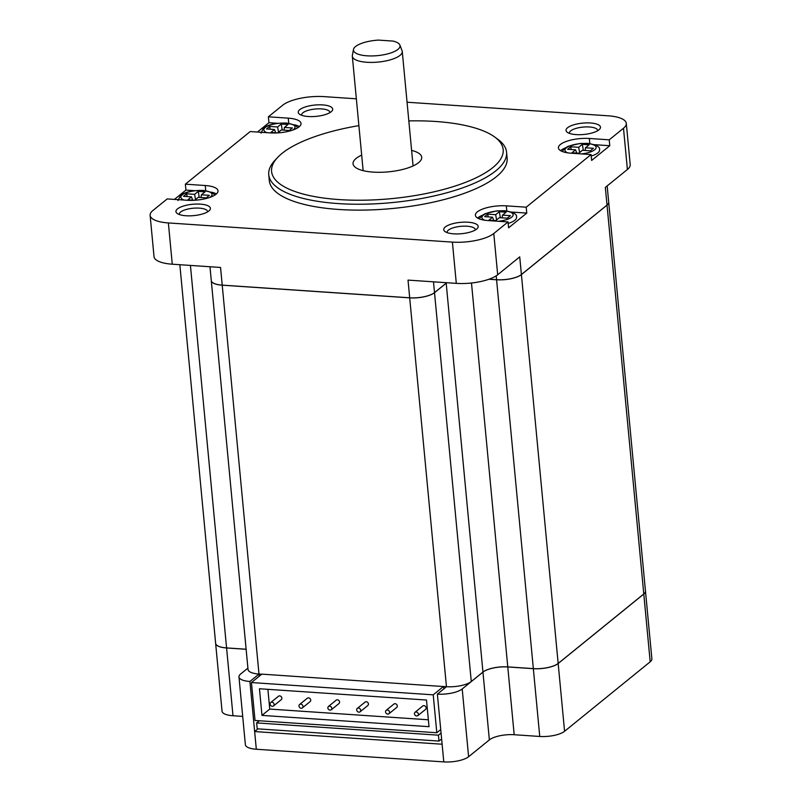 <?xml version="1.0" encoding="UTF-8"?>
<svg xmlns="http://www.w3.org/2000/svg" width="802" height="802" viewBox="0 0 802 802"><rect width="100%" height="100%" fill="white"/><g stroke="black" fill="none" stroke-linecap="round" stroke-linejoin="round"><path stroke-width="1.2" d="M418.393 714.121A2.195 1.855 -129.1 0 0 414.423 713.86A2.195 1.855 -129.1 0 0 418.393 714.121M417.792 715.695L425.571 709.379A2.195 1.855 -129.1 0 0 422.804 705.971L415.025 712.286M389.541 712.176A2.195 1.855 -129.1 0 0 385.562 711.905A2.195 1.855 -129.1 0 0 389.541 712.176M388.93 713.75L396.719 707.434A2.195 1.855 -129.1 0 0 393.952 704.026L386.163 710.341M360.679 710.231A2.195 1.855 -129.1 0 0 356.7 709.96A2.195 1.855 -129.1 0 0 360.679 710.231M360.078 711.795L367.857 705.479A2.195 1.855 -129.1 0 0 365.09 702.071L357.311 708.387M274.104 704.387A2.195 1.855 -129.1 0 0 270.124 704.116A2.195 1.855 -129.1 0 0 274.104 704.387M273.502 705.95L281.281 699.635A2.195 1.855 -129.1 0 0 278.515 696.226L270.735 702.542M302.966 706.331A2.195 1.855 -129.1 0 0 298.986 706.061A2.195 1.855 -129.1 0 0 302.966 706.331M302.354 707.905L310.143 701.59A2.195 1.855 -129.1 0 0 307.377 698.181L299.587 704.497M331.817 708.276A2.195 1.855 -129.1 0 0 327.848 708.016A2.195 1.855 -129.1 0 0 331.817 708.276M331.216 709.85L338.995 703.534A2.195 1.855 -129.1 0 0 336.228 700.126L328.449 706.442M367.055 55.819A23.398 7.709 -5.4 0 0 390.534 53.042A23.398 7.709 -5.4 0 0 399.867 45.052A23.398 7.709 -5.4 0 0 393.18 41.092L378.464 40.1A23.398 7.709 -5.4 0 0 353.481 49.443A23.398 7.709 -5.4 0 0 367.055 55.819M399.867 45.052L402.083 50.737A25.083 8.261 174.6 0 1 402.263 51.498A25.083 8.261 174.6 0 1 366.915 62.275A25.083 8.261 174.6 0 1 352.329 56.22A25.083 8.261 174.6 0 1 352.369 55.438L353.481 49.443M358.885 125.633A116.31 38.326 -5.4 0 0 277.612 157.473A116.31 38.326 -5.4 0 0 339.256 199.588A116.31 38.326 -5.4 0 0 467.606 181.533A116.31 38.326 -5.4 0 0 494.633 136.952A116.31 38.326 -5.4 0 0 435.506 121.473A116.31 38.326 -5.4 0 0 408.83 120.912M494.633 136.952L497.801 139.267A119.438 39.358 174.6 0 1 506.573 152.24A119.438 39.358 174.6 0 1 338.233 203.578A119.438 39.358 174.6 0 1 268.75 174.716A119.438 39.358 174.6 0 1 274.936 160.33L277.612 157.473M468.117 222.224A17.303 5.704 174.6 0 1 477.29 228.49A17.303 5.704 174.6 0 1 453.802 233.843A17.303 5.704 174.6 0 1 445 231.537A17.303 5.704 174.6 0 1 449.02 224.911A17.303 5.704 174.6 0 1 468.117 222.224M475.345 229.974A14.165 4.672 -5.4 0 0 475.345 229.643A14.165 4.672 -5.4 0 0 467.105 226.224A14.165 4.672 -5.4 0 0 447.135 232.309A14.165 4.672 -5.4 0 0 447.195 232.64M200.33 204.139A17.303 5.704 174.6 0 1 209.502 210.405A17.303 5.704 174.6 0 1 186.014 215.758A17.303 5.704 174.6 0 1 177.212 213.462A17.303 5.704 174.6 0 1 181.232 206.826A17.303 5.704 174.6 0 1 200.33 204.139M207.548 211.898A14.165 4.672 -5.4 0 0 207.558 211.568A14.165 4.672 -5.4 0 0 199.317 208.139A14.165 4.672 -5.4 0 0 179.337 214.234A14.165 4.672 -5.4 0 0 179.407 214.555M322.625 104.902A17.303 5.704 174.6 0 1 331.797 111.167A17.303 5.704 174.6 0 1 308.309 116.521A17.303 5.704 174.6 0 1 299.507 114.215A17.303 5.704 174.6 0 1 303.527 107.588A17.303 5.704 174.6 0 1 322.625 104.902M329.853 112.651A14.165 4.672 -5.4 0 0 329.853 112.32A14.165 4.672 -5.4 0 0 321.612 108.902A14.165 4.672 -5.4 0 0 301.642 114.987A14.165 4.672 -5.4 0 0 301.702 115.318M590.422 122.977A17.303 5.704 174.6 0 1 599.585 129.242A17.303 5.704 174.6 0 1 576.097 134.596A17.303 5.704 174.6 0 1 567.305 132.3A17.303 5.704 174.6 0 1 571.325 125.663A17.303 5.704 174.6 0 1 590.422 122.977M597.64 130.736A14.165 4.672 -5.4 0 0 597.64 130.405A14.165 4.672 -5.4 0 0 589.4 126.977A14.165 4.672 -5.4 0 0 569.43 133.072A14.165 4.672 -5.4 0 0 569.5 133.393M361.672 155.127A34.486 11.368 -5.4 0 0 353.05 163.778A34.486 11.368 -5.4 0 0 373.11 172.109A34.486 11.368 -5.4 0 0 421.712 157.282A34.486 11.368 -5.4 0 0 411.616 150.405M268.75 174.716L269.302 180.61A119.438 39.358 -5.4 0 0 338.795 209.472A119.438 39.358 -5.4 0 0 507.125 158.134L506.573 152.24M489.05 279.206L496.578 279.708A18.807 6.195 -5.4 0 0 521.4 274.545L607.014 205.071A18.807 6.195 -5.4 0 0 608.698 202.154L607.164 185.914M205.723 190.625L205.242 185.523A21.945 7.228 -5.4 0 1 218.014 190.826A21.945 7.228 -5.4 0 1 187.087 200.259L167.207 198.916L152.931 210.495A31.348 10.336 -5.4 0 0 150.124 215.367A31.348 10.336 -5.4 0 0 168.37 222.936L452.398 242.114A31.348 10.336 -5.4 0 0 493.781 233.512L508.047 221.933L508.608 227.818L526.764 213.081L526.212 207.187L591.064 154.555L591.625 160.45L609.781 145.713L609.229 139.819L623.495 128.24A31.348 10.336 -5.4 0 0 626.302 123.378L630.202 164.631A31.348 10.336 -5.4 0 1 627.395 169.493L605.34 187.387L607.014 205.071M521.4 274.545L519.726 256.871L497.681 274.765A31.348 10.336 174.6 0 1 456.298 283.367L408.017 280.109L409.692 297.793A18.807 6.195 -5.4 0 0 434.514 292.63L446.183 283.156A18.807 6.195 174.6 0 1 446.754 282.725M209.974 266.745L211.277 280.59A18.807 6.195 -5.4 0 0 222.224 285.131L409.692 297.793M222.224 285.131L220.55 267.457L172.27 264.199L168.37 222.936M150.124 215.367L154.024 256.62A31.348 10.336 -5.4 0 0 172.27 264.199M194.635 190.665L185.924 190.074L174.425 199.407M185.924 190.074L185.362 184.179L250.224 131.548L270.104 132.891A21.945 7.228 -5.4 0 0 301.031 123.458A21.945 7.228 -5.4 0 0 288.269 118.155L268.379 116.811L268.941 122.706L257.442 132.039M356.349 98.806L324.028 96.621A31.348 10.336 -5.4 0 0 282.655 105.232L268.379 116.811M626.302 123.378A31.348 10.336 -5.4 0 0 608.066 115.799L407.055 102.225M216.38 193.954A21.945 7.228 -5.4 0 0 211.548 192.199M299.397 126.586A21.945 7.228 -5.4 0 0 294.565 124.831M277.652 123.297L268.941 122.706M565.029 148.049A21.945 7.228 -5.4 0 0 560.608 150.676M609.781 145.713L594.523 144.681M591.204 156.049A18.807 6.195 -5.4 0 0 599.545 149.974C600.347 146.906 596.337 144.701 587.515 143.347L579.896 143.488L568.077 146.325L564.478 148.48L562.322 151.508M482.002 215.427A21.945 7.228 -5.4 0 0 477.591 218.054M526.764 213.081L511.506 212.059M508.187 223.417A18.807 6.195 -5.4 0 0 516.528 217.342C517.33 214.274 513.32 212.069 504.498 210.715L496.879 210.866L485.06 213.693L481.461 215.848L479.305 218.876M526.212 207.187L506.323 205.853A21.945 7.228 -5.4 0 0 475.396 215.287A21.945 7.228 -5.4 0 0 488.167 220.59L508.047 221.933M609.229 139.819L589.34 138.475A21.945 7.228 -5.4 0 0 558.413 147.909A21.945 7.228 -5.4 0 0 571.184 153.212L591.064 154.555M205.242 185.523L185.362 184.179M267.888 689.319L269.753 709.078L428.358 719.785M261.642 674.281L258.996 674.101L259.196 676.266M247.908 668.116L240.65 674.001A18.807 6.195 -5.4 0 0 238.966 676.928A18.807 6.195 -5.4 0 0 249.913 681.469L254.645 731.564L442.113 744.216L437.371 694.121L446.453 686.753L261.813 674.131L251.437 682.552L255.026 720.477L436.809 732.747L440.729 729.569M443.837 688.888L443.616 686.562M443.606 686.502L446.453 686.702L409.692 297.853A18.807 6.195 -5.4 0 0 434.514 292.68L471.275 681.53A18.807 6.195 174.6 0 1 446.453 686.702M211.287 280.62A18.807 6.195 -5.4 0 0 211.287 280.65A18.807 6.195 -5.4 0 0 222.224 285.191L409.692 297.853M222.224 285.191L258.986 674.041L261.703 674.221M533.34 668.617L496.578 279.768A18.807 6.195 -5.4 0 0 521.41 274.605L558.162 663.454A18.807 6.195 174.6 0 1 533.34 668.617L507.776 666.893A18.807 6.195 -5.4 0 0 482.954 672.056L446.193 283.206L434.514 292.68M446.193 283.206A18.807 6.195 174.6 0 1 446.834 282.735M496.578 279.768L488.919 279.256M521.41 274.605L607.024 205.132A18.807 6.195 -5.4 0 0 608.708 202.214A18.807 6.195 -5.4 0 0 608.698 202.184L645.46 591.054A18.807 6.195 174.6 0 1 643.775 593.981L607.024 205.132M558.162 663.454L643.775 593.981M258.986 674.041A18.807 6.195 174.6 0 1 248.039 669.5L211.287 280.65M246.124 649.229L226.575 647.906A18.807 6.195 174.6 0 1 215.638 643.364L179.838 264.71M482.954 672.056L471.275 681.53M437.371 694.121A18.807 6.195 -5.4 0 0 462.203 688.958L482.954 672.116A18.807 6.195 174.6 0 1 507.776 666.953L533.34 668.678A18.807 6.195 -5.4 0 0 558.172 663.515L643.785 594.041A18.807 6.195 -5.4 0 0 645.47 591.114A18.807 6.195 -5.4 0 0 645.46 591.084M226.585 647.966L232.991 715.745A18.807 6.195 174.6 0 1 222.044 711.194L215.638 643.425A18.807 6.195 -5.4 0 0 215.638 643.425A18.807 6.195 -5.4 0 0 226.585 647.966L246.134 649.289M258.996 674.101L249.913 681.469M462.203 688.958L468.609 756.737L489.36 739.895L482.954 672.116M468.609 756.737A18.807 6.195 174.6 0 1 443.787 761.9L442.113 744.216M257.973 728.858L254.645 731.564L256.319 749.248L443.787 761.9M256.319 749.248A18.807 6.195 174.6 0 1 245.372 744.697L238.966 676.928M232.991 715.745L242.695 716.397M645.47 591.114L651.876 658.893A18.807 6.195 174.6 0 1 650.191 661.81L643.785 594.041M558.172 663.515L564.578 731.284L650.191 661.81M564.578 731.284A18.807 6.195 174.6 0 1 539.746 736.457L533.34 668.678M507.776 666.953L514.182 734.722L539.746 736.457M514.182 734.722A18.807 6.195 -5.4 0 0 489.36 739.895M256.65 722.913L438.433 735.183L438.995 741.078L257.211 728.807L256.65 722.913L259.307 720.767M438.433 735.183L441.06 733.058M438.995 741.078L441.611 738.953M436.809 732.747L433.22 694.833L443.596 686.412M433.22 694.833L251.437 682.552M261.973 715.394L429.01 726.672L426.494 700.026L259.457 688.758L261.973 715.394L269.753 709.078M488.929 220.149L495.746 220.61L499.375 217.663L507.325 218.194L510.443 215.668L502.493 215.136L506.122 212.179L499.305 211.728L495.676 214.675L487.716 214.134L484.608 216.66L492.558 217.202L488.929 220.149M585.51 147.758L589.139 144.811L582.322 144.35L578.693 147.297L570.733 146.766L567.626 149.292L575.575 149.824L571.946 152.771L578.763 153.232L582.392 150.285L590.342 150.826L593.46 148.3L585.51 147.758L585.109 150.475M277.703 132.891L281.312 129.964L289.271 130.495L292.379 127.969L284.429 127.438L288.058 124.49L281.241 124.029L277.612 126.977L269.662 126.435L266.545 128.962L274.495 129.503L270.865 132.45L277.542 132.901M194.685 200.259L198.294 197.332L206.244 197.863L209.362 195.337L201.412 194.806L205.041 191.858L198.224 191.397L194.595 194.345L186.635 193.803L183.528 196.33L191.477 196.871L187.848 199.818L194.525 200.269M192.66 200.139L191.477 196.871M187.117 196.58L186.635 193.803M195.508 199.598L194.595 194.345M199.267 197.392L198.224 191.397M201.011 197.513L201.412 194.806M493.741 220.47L492.558 217.202M488.197 216.901L487.716 214.134M496.588 219.918L495.676 214.675M500.348 217.723L499.305 211.728M502.092 217.843L502.493 215.136M275.677 132.771L274.495 129.503M270.144 129.212L269.662 126.435M278.525 132.23L277.612 126.977M282.284 130.024L281.241 124.029M284.038 130.145L284.429 127.438M576.758 153.102L575.575 149.824M571.214 149.533L570.733 146.766M579.605 152.55L578.693 147.297M583.365 150.355L582.322 144.35M498.343 221.272A15.679 5.163 -5.4 0 0 512.859 215.838A15.679 5.163 -5.4 0 0 504.007 210.906A15.679 5.163 -5.4 0 0 485.501 213.863A15.679 5.163 -5.4 0 0 484.769 220.229M581.37 153.904A15.679 5.163 -5.4 0 0 595.876 148.47A15.679 5.163 -5.4 0 0 587.024 143.528A15.679 5.163 -5.4 0 0 568.518 146.495A15.679 5.163 -5.4 0 0 567.786 152.861M209.733 197.442A15.679 5.163 -5.4 0 0 202.926 190.575A15.679 5.163 -5.4 0 0 184.199 193.653A15.679 5.163 -5.4 0 0 184.119 200.059M292.75 130.074A15.679 5.163 -5.4 0 0 285.953 123.207A15.679 5.163 -5.4 0 0 267.216 126.285A15.679 5.163 -5.4 0 0 267.136 132.691M627.395 169.493L623.495 128.24M497.681 274.765L493.781 233.512M456.298 283.367L452.398 242.114M190.425 265.422L226.575 647.906M471.486 283.006L507.776 666.893M288.75 123.257L288.269 118.155M589.831 143.578L589.34 138.475M506.804 210.946L506.323 205.853M433.491 281.833L434.514 292.63M496.207 275.828L496.578 279.708M214.846 195.086L212.169 192.53L203.417 190.395C192.56 190.305 184.891 191.999 180.43 195.487L177.994 200.55M297.873 127.719L295.186 125.152L286.434 123.027C275.577 122.937 267.908 124.631 263.447 128.119L261.011 133.182M363.146 170.656L352.329 56.22M413.08 165.934L402.263 51.498"/></g></svg>
